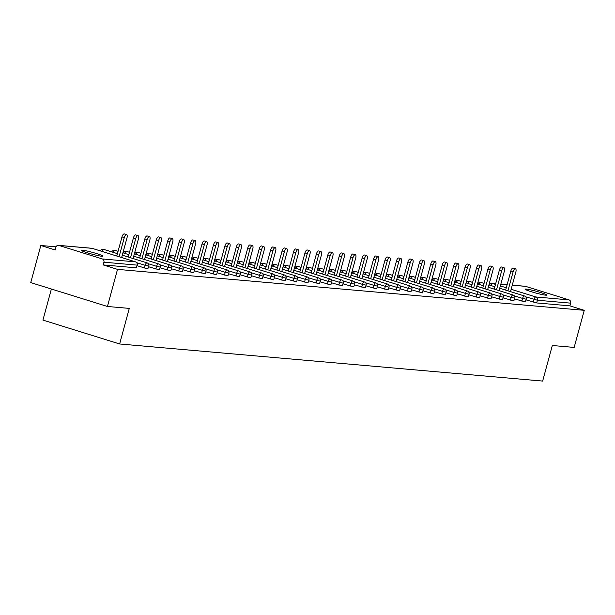 <?xml version="1.0" encoding="UTF-8"?>
<svg xmlns="http://www.w3.org/2000/svg" width="615" height="615" viewBox="0 0 615 615"><rect width="100%" height="100%" fill="white"/><g stroke="black" fill="none" stroke-linecap="round" stroke-linejoin="round"><path stroke-width="0.92" d="M526.148 289.073A11.27 0.915 15.2 0 0 525.087 289.173A11.27 0.915 15.2 0 0 533.443 292.371A11.27 0.915 15.2 0 0 545.782 295.185A11.27 0.915 15.2 0 0 546.843 295.085A11.27 0.915 15.2 0 0 538.486 291.887A11.27 0.915 15.2 0 0 526.148 289.073M82.149 250.128A11.27 0.915 15.2 0 0 81.088 250.228A11.27 0.915 15.2 0 0 89.444 253.426A11.27 0.915 15.2 0 0 101.783 256.24A11.27 0.915 15.2 0 0 102.843 256.14A11.27 0.915 15.2 0 0 94.487 252.942A11.27 0.915 15.2 0 0 82.149 250.128M51.376 289.019L42.935 320.092L119.625 343.97L542.653 381.077L552.324 345.499L574.172 347.421L584.25 310.321L117.519 269.378L107.441 306.478L30.75 282.6L40.828 245.5L55.173 249.967L55.911 247.253A2.645 2.399 -85 0 1 58.44 245.339L91.65 248.252A2.645 2.399 -85 0 1 92.112 248.345L58.902 245.431A2.645 2.399 -85 0 0 58.44 245.339M489.348 284.837L488.948 284.807M477.909 283.838L477.509 283.799M466.477 282.831L466.078 282.8M455.038 281.831L454.639 281.793M443.599 280.824L443.2 280.794M432.161 279.825L431.761 279.787M420.721 278.818L420.329 278.787M409.29 277.819L408.89 277.78M397.851 276.812L397.451 276.781M386.412 275.812L386.012 275.774M374.973 274.805L374.573 274.774M363.542 273.806L363.142 273.767M352.103 272.806L351.703 272.768M340.664 271.799L340.264 271.761M329.225 270.8L328.825 270.761M317.786 269.793L317.394 269.754M306.355 268.793L305.955 268.755M294.916 267.786L294.516 267.756M283.477 266.787L283.077 266.749M272.038 265.78L271.646 265.749M260.606 264.781L260.207 264.742M249.167 263.774L248.768 263.743M237.728 262.774L237.329 262.736M226.289 261.767L225.889 261.736M214.858 260.768L214.458 260.729M203.419 259.761L203.019 259.73M191.98 258.761L191.58 258.723M180.541 257.754L180.141 257.723M169.102 256.755L168.71 256.716M157.671 255.748L157.271 255.717M146.232 254.748L145.832 254.71M134.793 253.741L134.393 253.711M123.354 252.742L122.954 252.704M111.922 251.735L110.992 251.658M100.483 250.736L99.553 250.651M56.057 246.838L40.828 245.5M102.305 258.946L135.515 261.859A2.645 2.399 -85 0 1 137.13 265.119L136.392 267.825L137.13 265.119L103.92 262.205A2.645 2.399 -85 0 0 102.305 258.946L58.902 245.431M136.392 267.825L103.182 264.919L117.519 269.378M103.92 262.205L103.182 264.919M512.28 285.145L525.164 286.275A2.645 2.399 95 0 1 525.625 286.367L569.036 299.882A2.645 2.399 95 0 1 570.643 303.141L569.905 305.855L584.25 310.321M119.625 343.97L129.288 308.399L107.441 306.478M569.905 305.855L536.695 302.941L526.063 299.874M521.858 301.119L522.596 298.413L526.248 299.205L525.256 301.934L514.624 298.867M510.419 300.12L511.157 297.406L514.809 298.198L513.825 300.935L503.185 297.868M498.988 299.113L499.718 296.407L503.37 297.199L502.386 299.928L491.746 296.861M487.549 298.114L488.287 295.4L491.931 296.192L490.947 298.928L480.315 295.861M476.11 297.114L476.848 294.401L480.492 295.192L479.508 297.921L468.876 294.854M464.671 296.107L465.409 293.393L469.06 294.185L468.077 296.922L457.437 293.855M453.232 295.108L453.97 292.394L457.622 293.186L456.638 295.915L445.998 292.855M441.801 294.101L442.531 291.387L446.183 292.179L445.199 294.916L434.567 291.848M430.362 293.101L431.1 290.388L434.743 291.179L433.76 293.909L423.128 290.849M418.923 292.094L419.661 289.381L423.312 290.172L422.321 292.909L411.689 289.842M407.484 291.095L408.222 288.381L411.873 289.173L410.889 291.902L400.25 288.842M396.052 290.088L396.783 287.374L400.434 288.166L399.45 290.903L388.818 287.835M384.613 289.088L385.351 286.375L388.995 287.167L388.011 289.896L377.379 286.836M373.174 288.081L373.912 285.368L377.564 286.16L376.572 288.896L365.94 285.829M361.735 287.082L362.473 284.368L366.125 285.16L365.141 287.889L354.501 284.83M350.296 286.075L351.034 283.369L354.686 284.153L353.702 286.89L343.062 283.822M338.865 285.076L339.603 282.362L343.247 283.154L342.263 285.883L331.631 282.823M327.426 284.069L328.164 281.363L331.808 282.147L330.824 284.883L320.192 281.816M315.987 283.069L316.725 280.355L320.377 281.147L319.393 283.876L308.753 280.817M304.548 282.062L305.286 279.356L308.938 280.14L307.954 282.877L297.314 279.81M293.117 281.063L293.847 278.349L297.499 279.141L296.515 281.87L285.883 278.81M281.678 280.056L282.416 277.35L286.06 278.134L285.076 280.871L274.444 277.803M270.239 279.056L270.977 276.343L274.628 277.134L273.637 279.863L263.005 276.804M258.8 278.049L259.538 275.343L263.189 276.127L262.205 278.864L251.566 275.797M247.368 277.05L248.099 274.336L251.75 275.128L250.766 277.857L240.127 274.797M235.929 276.043L236.667 273.337L240.311 274.121L239.327 276.858L228.695 273.79M224.49 275.043L225.228 272.33L228.872 273.121L227.888 275.851L217.256 272.791M213.051 274.036L213.789 271.33L217.441 272.114L216.457 274.851L205.817 271.784M201.612 273.037L202.35 270.323L206.002 271.115L205.018 273.844L194.378 270.785M190.181 272.03L190.911 269.324L194.563 270.108L193.579 272.845L182.947 269.777M178.742 271.031L179.48 268.317L183.124 269.109L182.14 271.838L171.508 268.778M167.303 270.023L168.041 267.317L171.693 268.102L170.701 270.838L160.069 267.771M155.864 269.024L156.602 266.31L160.254 267.102L159.27 269.831L148.63 266.772M144.433 268.017L145.163 265.311L148.815 266.095L147.831 268.832L137.199 265.765M121.647 257.531L126.99 237.867A3.26 1.338 107.3 0 0 126.598 234.638A3.26 1.338 107.3 0 0 124.276 237.636L119.087 256.732M124.276 237.636L121.978 236.913A3.26 1.338 -72.7 0 1 124.299 233.923L126.598 234.638M121.978 236.913L116.788 256.017M133.086 258.531L138.429 238.874A3.26 1.338 107.3 0 0 138.037 235.645A3.26 1.338 107.3 0 0 135.715 238.635L130.526 257.739M135.715 238.635L133.409 237.92A3.26 1.338 -72.7 0 1 135.738 234.93L138.037 235.645M133.409 237.92L128.22 257.016M144.517 259.538L149.86 239.873A3.26 1.338 107.3 0 0 149.476 236.644A3.26 1.338 107.3 0 0 147.146 239.635L141.957 258.738M147.146 239.635L144.848 238.92A3.26 1.338 -72.7 0 1 147.177 235.929L149.476 236.644M144.848 238.92L139.659 258.023M155.956 260.537L161.299 240.88A3.26 1.338 107.3 0 0 160.915 237.651A3.26 1.338 107.3 0 0 158.585 240.642L153.396 259.745M158.585 240.642L156.287 239.927A3.26 1.338 -72.7 0 1 158.608 236.936L160.915 237.651M156.287 239.927L151.098 259.023M167.395 261.544L172.738 241.88A3.26 1.338 107.3 0 0 172.346 238.651A3.26 1.338 107.3 0 0 170.024 241.641L164.835 260.745M170.024 241.641L167.726 240.926A3.26 1.338 -72.7 0 1 170.048 237.936L172.346 238.651M167.726 240.926L162.537 260.03M178.834 262.543L184.177 242.887A3.26 1.338 107.3 0 0 183.785 239.658A3.26 1.338 107.3 0 0 181.463 242.648L176.274 261.752M181.463 242.648L179.157 241.933A3.26 1.338 -72.7 0 1 181.487 238.943L183.785 239.658M179.157 241.933L173.968 261.029M190.273 263.551L195.608 243.886A3.26 1.338 107.3 0 0 195.224 240.657A3.26 1.338 107.3 0 0 192.902 243.648L187.706 262.751M192.902 243.648L190.596 242.933A3.26 1.338 -72.7 0 1 192.926 239.942L195.224 240.657M190.596 242.933L185.407 262.036M201.705 264.55L207.047 244.893A3.26 1.338 107.3 0 0 206.663 241.664A3.26 1.338 107.3 0 0 204.334 244.655L199.145 263.758M204.334 244.655L202.035 243.94A3.26 1.338 -72.7 0 1 204.357 240.949L206.663 241.664M202.035 243.94L196.846 263.036M213.144 265.557L218.486 245.892A3.26 1.338 107.3 0 0 218.102 242.664A3.26 1.338 107.3 0 0 215.773 245.654L210.584 264.757M215.773 245.654L213.474 244.939A3.26 1.338 -72.7 0 1 215.796 241.949L218.102 242.664M213.474 244.939L208.285 264.043M224.583 266.556L229.925 246.899A3.26 1.338 107.3 0 0 229.533 243.671A3.26 1.338 107.3 0 0 227.212 246.661L222.023 265.765M227.212 246.661L224.913 245.946A3.26 1.338 -72.7 0 1 227.235 242.956L229.533 243.671M224.913 245.946L219.724 265.042M236.022 267.563L241.357 247.899A3.26 1.338 107.3 0 0 240.972 244.67A3.26 1.338 107.3 0 0 238.651 247.661L233.462 266.764M238.651 247.661L236.345 246.946A3.26 1.338 -72.7 0 1 238.674 243.955L240.972 244.67M236.345 246.946L231.155 266.049M247.453 268.563L252.796 248.906A3.26 1.338 107.3 0 0 252.411 245.677A3.26 1.338 107.3 0 0 250.082 248.668L244.893 267.771M250.082 248.668L247.784 247.953A3.26 1.338 -72.7 0 1 250.113 244.962L252.411 245.677M247.784 247.953L242.594 267.048M258.892 269.57L264.235 249.905A3.26 1.338 107.3 0 0 263.85 246.677A3.26 1.338 107.3 0 0 261.521 249.667L256.332 268.77M261.521 249.667L259.223 248.952A3.26 1.338 -72.7 0 1 261.544 245.962L263.85 246.677M259.223 248.952L254.033 268.055M270.331 270.569L275.674 250.912A3.26 1.338 107.3 0 0 275.282 247.684A3.26 1.338 107.3 0 0 272.96 250.674L267.771 269.777M272.96 250.674L270.661 249.959A3.26 1.338 -72.7 0 1 272.983 246.969L275.282 247.684M270.661 249.959L265.472 269.055M281.77 271.576L287.113 251.912A3.26 1.338 107.3 0 0 286.721 248.683A3.26 1.338 107.3 0 0 284.399 251.673L279.21 270.777M284.399 251.673L282.093 250.958A3.26 1.338 -72.7 0 1 284.422 247.968L286.721 248.683M282.093 250.958L276.904 270.062M293.209 272.576L298.544 252.919A3.26 1.338 107.3 0 0 298.16 249.69A3.26 1.338 107.3 0 0 295.83 252.68L290.641 271.784M295.83 252.68L293.532 251.966A3.26 1.338 -72.7 0 1 295.861 248.967L298.16 249.69M293.532 251.966L288.343 271.061M304.64 273.583L309.983 253.918A3.26 1.338 107.3 0 0 309.599 250.689A3.26 1.338 107.3 0 0 307.269 253.68L302.08 272.783M307.269 253.68L304.971 252.965A3.26 1.338 -72.7 0 1 307.292 249.974L309.599 250.689M304.971 252.965L299.782 272.068M316.079 274.582L321.422 254.925A3.26 1.338 107.3 0 0 321.03 251.696A3.26 1.338 107.3 0 0 318.708 254.687L313.519 273.783M318.708 254.687L316.41 253.972A3.26 1.338 -72.7 0 1 318.731 250.974L321.03 251.696M316.41 253.972L311.221 273.068M327.518 275.589L332.861 255.925A3.26 1.338 107.3 0 0 332.469 252.696A3.26 1.338 107.3 0 0 330.147 255.686L324.958 274.79M330.147 255.686L327.849 254.971A3.26 1.338 -72.7 0 1 330.17 251.981L332.469 252.696M327.849 254.971L322.652 274.075M338.957 276.589L344.292 256.932A3.26 1.338 107.3 0 0 343.908 253.703A3.26 1.338 107.3 0 0 341.586 256.693L336.397 275.789M341.586 256.693L339.28 255.978A3.26 1.338 -72.7 0 1 341.609 252.98L343.908 253.703M339.28 255.978L334.091 275.074M350.389 277.596L355.731 257.931A3.26 1.338 107.3 0 0 355.347 254.702A3.26 1.338 107.3 0 0 353.018 257.693L347.829 276.796M353.018 257.693L350.719 256.978A3.26 1.338 -72.7 0 1 353.048 253.987L355.347 254.702M350.719 256.978L345.53 276.081M361.828 278.595L367.17 258.938A3.26 1.338 107.3 0 0 366.786 255.709A3.26 1.338 107.3 0 0 364.457 258.7L359.268 277.796M364.457 258.7L362.158 257.985A3.26 1.338 -72.7 0 1 364.48 254.987L366.786 255.709M362.158 257.985L356.969 277.081M373.267 279.602L378.609 259.937A3.26 1.338 107.3 0 0 378.217 256.709A3.26 1.338 107.3 0 0 375.896 259.699L370.707 278.803M375.896 259.699L373.597 258.984A3.26 1.338 -72.7 0 1 375.919 255.994L378.217 256.709M373.597 258.984L368.408 278.088M384.706 280.601L390.048 260.945A3.26 1.338 107.3 0 0 389.656 257.716A3.26 1.338 107.3 0 0 387.335 260.706L382.146 279.802M387.335 260.706L385.028 259.991A3.26 1.338 -72.7 0 1 387.358 256.993L389.656 257.716M385.028 259.991L379.839 279.087M396.137 281.608L401.48 261.944A3.26 1.338 107.3 0 0 401.095 258.715A3.26 1.338 107.3 0 0 398.766 261.706L393.577 280.809M398.766 261.706L396.467 260.991A3.26 1.338 -72.7 0 1 398.797 258L401.095 258.715M396.467 260.991L391.278 280.094M407.576 282.608L412.919 262.951A3.26 1.338 107.3 0 0 412.534 259.722A3.26 1.338 107.3 0 0 410.205 262.713L405.016 281.808M410.205 262.713L407.906 261.998A3.26 1.338 -72.7 0 1 410.228 259L412.534 259.722M407.906 261.998L402.717 281.093M419.015 283.615L424.358 263.95A3.26 1.338 107.3 0 0 423.966 260.722A3.26 1.338 107.3 0 0 421.644 263.712L416.455 282.815M421.644 263.712L419.345 262.997A3.26 1.338 -72.7 0 1 421.667 260.007L423.966 260.722M419.345 262.997L414.156 282.101M430.454 284.614L435.797 264.957A3.26 1.338 107.3 0 0 435.405 261.729A3.26 1.338 107.3 0 0 433.083 264.719L427.894 283.815M433.083 264.719L430.777 264.004A3.26 1.338 -72.7 0 1 433.106 261.006L435.405 261.729M430.777 264.004L425.588 283.1M441.893 285.621L447.228 265.957A3.26 1.338 107.3 0 0 446.844 262.728A3.26 1.338 107.3 0 0 444.522 265.718L439.325 284.822M444.522 265.718L442.216 265.004A3.26 1.338 -72.7 0 1 444.545 262.013L446.844 262.728M442.216 265.004L437.027 284.107M453.324 286.621L458.667 266.964A3.26 1.338 107.3 0 0 458.283 263.735A3.26 1.338 107.3 0 0 455.953 266.726L450.764 285.821M455.953 266.726L453.655 266.011A3.26 1.338 -72.7 0 1 455.976 263.012L458.283 263.735M453.655 266.011L448.466 285.106M464.763 287.628L470.106 267.963A3.26 1.338 107.3 0 0 469.722 264.734A3.26 1.338 107.3 0 0 467.392 267.725L462.203 286.828M467.392 267.725L465.094 267.01A3.26 1.338 -72.7 0 1 467.415 264.019L469.722 264.734M465.094 267.01L459.905 286.113M476.202 288.627L481.545 268.97A3.26 1.338 107.3 0 0 481.153 265.742A3.26 1.338 107.3 0 0 478.831 268.732L473.642 287.828M478.831 268.732L476.533 268.017A3.26 1.338 -72.7 0 1 478.854 265.019L481.153 265.742M476.533 268.017L471.336 287.113M487.641 289.634L492.976 269.97A3.26 1.338 107.3 0 0 492.592 266.741A3.26 1.338 107.3 0 0 490.27 269.731L485.081 288.835M490.27 269.731L487.964 269.016A3.26 1.338 -72.7 0 1 490.293 266.026L492.592 266.741M487.964 269.016L482.775 288.12M499.073 290.634L504.415 270.977A3.26 1.338 107.3 0 0 504.031 267.748A3.26 1.338 107.3 0 0 501.702 270.738L496.513 289.834M501.702 270.738L499.403 270.023A3.26 1.338 -72.7 0 1 501.732 267.025L504.031 267.748M499.403 270.023L494.214 289.119M510.512 291.641L515.854 271.976A3.26 1.338 107.3 0 0 515.47 268.747A3.26 1.338 107.3 0 0 513.141 271.738L507.952 290.841M513.141 271.738L510.842 271.023A3.26 1.338 -72.7 0 1 513.164 268.032L515.47 268.747M510.842 271.023L505.653 290.126M137.376 265.096A2.645 2.645 0 0 0 135.615 261.882A2.645 1.084 -72.7 0 0 135.515 261.859L92.112 248.345A2.645 1.084 -72.7 0 1 92.204 248.36A2.645 1.084 -72.7 0 1 92.296 248.399M525.625 286.367L512.264 285.199M507.114 284.745L500.825 284.192M495.675 283.738L492.415 283.454L495.49 284.414M500.356 285.929L506.291 287.774M511.15 289.288L535.819 296.968L569.036 299.882M570.643 303.141L537.433 300.228L536.695 302.941M533.297 302.126L534.035 299.413A2.645 1.084 107.3 0 1 535.819 296.968A2.645 2.399 95 0 1 537.433 300.228L525.74 296.83M495.69 283.692L491.954 283.361A2.645 2.399 95 0 1 492.415 283.454A2.645 1.084 107.3 0 0 490.755 285.483M148.815 266.095A2.645 2.645 0 0 0 147.054 262.882A2.645 1.084 -72.7 0 0 146.954 262.866A2.645 1.084 107.3 0 0 145.163 265.311L136.868 262.728M91.65 248.252A2.645 2.645 0 0 1 92.204 248.36L135.615 261.882A2.645 1.084 -72.7 0 1 135.746 261.944M117.427 253.657L103.643 249.367A2.645 1.084 -72.7 0 0 103.551 249.344A2.645 1.084 107.3 0 0 101.882 251.374M160.254 267.102A2.645 2.645 0 0 0 158.486 263.889A2.645 1.084 -72.7 0 0 158.393 263.866A2.645 1.084 107.3 0 0 156.602 266.31L148.307 263.727M171.693 268.102A2.645 2.645 0 0 0 169.924 264.888A2.645 1.084 -72.7 0 0 169.832 264.873A2.645 1.084 107.3 0 0 168.041 267.317L159.746 264.734M183.124 269.109A2.645 2.645 0 0 0 181.363 265.895A2.645 1.084 -72.7 0 0 181.271 265.872A2.645 1.084 107.3 0 0 179.48 268.317L171.185 265.734M194.563 270.108A2.645 2.645 0 0 0 192.803 266.895A2.645 1.084 -72.7 0 0 192.703 266.879A2.645 1.084 107.3 0 0 190.911 269.324L182.617 266.741M206.002 271.115A2.645 2.645 0 0 0 204.234 267.902A2.645 1.084 -72.7 0 0 204.142 267.879A2.645 1.084 107.3 0 0 202.35 270.323L194.056 267.74M217.441 272.114A2.645 2.645 0 0 0 215.673 268.901A2.645 1.084 -72.7 0 0 215.581 268.886A2.645 1.084 107.3 0 0 213.789 271.33L205.495 268.747M228.872 273.121A2.645 2.645 0 0 0 227.112 269.908A2.645 1.084 -72.7 0 0 227.02 269.885A2.645 1.084 107.3 0 0 225.228 272.33L216.934 269.747M240.311 274.121A2.645 2.645 0 0 0 238.551 270.907A2.645 1.084 -72.7 0 0 238.451 270.892A2.645 1.084 107.3 0 0 236.667 273.337L228.365 270.754M251.75 275.128A2.645 2.645 0 0 0 249.99 271.915A2.645 1.084 -72.7 0 0 249.89 271.892A2.645 1.084 107.3 0 0 248.099 274.336L239.804 271.753M263.189 276.127A2.645 2.645 0 0 0 261.421 272.914A2.645 1.084 -72.7 0 0 261.329 272.899A2.645 1.084 107.3 0 0 259.538 275.343L251.243 272.76M274.628 277.134A2.645 2.645 0 0 0 272.86 273.913A2.645 1.084 -72.7 0 0 272.768 273.898A2.645 1.084 107.3 0 0 270.977 276.343L262.682 273.76M286.06 278.134A2.645 2.645 0 0 0 284.299 274.92A2.645 1.084 -72.7 0 0 284.207 274.905A2.645 1.084 107.3 0 0 282.416 277.35L274.121 274.767M297.499 279.141A2.645 2.645 0 0 0 295.738 275.92A2.645 1.084 -72.7 0 0 295.638 275.904A2.645 1.084 107.3 0 0 293.847 278.349L285.552 275.766M308.938 280.14A2.645 2.645 0 0 0 307.169 276.927A2.645 1.084 -72.7 0 0 307.077 276.911A2.645 1.084 107.3 0 0 305.286 279.356L296.991 276.773M320.377 281.147A2.645 2.645 0 0 0 318.608 277.926A2.645 1.084 -72.7 0 0 318.516 277.911A2.645 1.084 107.3 0 0 316.725 280.355L308.43 277.772M331.808 282.147A2.645 2.645 0 0 0 330.047 278.933A2.645 1.084 -72.7 0 0 329.955 278.918A2.645 1.084 107.3 0 0 328.164 281.363L319.869 278.779M343.247 283.154A2.645 2.645 0 0 0 341.486 279.933A2.645 1.084 -72.7 0 0 341.387 279.917A2.645 1.084 107.3 0 0 339.603 282.362L331.3 279.779M354.686 284.153A2.645 2.645 0 0 0 352.918 280.94A2.645 1.084 -72.7 0 0 352.825 280.924A2.645 1.084 107.3 0 0 351.034 283.369L342.74 280.786M366.125 285.16A2.645 2.645 0 0 0 364.357 281.939A2.645 1.084 -72.7 0 0 364.264 281.924A2.645 1.084 107.3 0 0 362.473 284.368L354.179 281.785M377.564 286.16A2.645 2.645 0 0 0 375.796 282.946A2.645 1.084 -72.7 0 0 375.704 282.923A2.645 1.084 107.3 0 0 373.912 285.368L365.618 282.785M388.995 287.167A2.645 2.645 0 0 0 387.235 283.946A2.645 1.084 -72.7 0 0 387.135 283.93A2.645 1.084 107.3 0 0 385.351 286.375L377.049 283.792M400.434 288.166A2.645 2.645 0 0 0 398.674 284.953A2.645 1.084 -72.7 0 0 398.574 284.93A2.645 1.084 107.3 0 0 396.783 287.374L388.488 284.791M411.873 289.173A2.645 2.645 0 0 0 410.105 285.952A2.645 1.084 -72.7 0 0 410.013 285.937A2.645 1.084 107.3 0 0 408.222 288.381L399.927 285.798M423.312 290.172A2.645 2.645 0 0 0 421.544 286.959A2.645 1.084 -72.7 0 0 421.452 286.936A2.645 1.084 107.3 0 0 419.661 289.381L411.366 286.798M434.743 291.179A2.645 2.645 0 0 0 432.983 287.958A2.645 1.084 -72.7 0 0 432.891 287.943A2.645 1.084 107.3 0 0 431.1 290.388L422.805 287.805M446.183 292.179A2.645 2.645 0 0 0 444.422 288.965A2.645 1.084 -72.7 0 0 444.322 288.942A2.645 1.084 107.3 0 0 442.531 291.387L434.236 288.804M457.622 293.186A2.645 2.645 0 0 0 455.853 289.965A2.645 1.084 -72.7 0 0 455.761 289.949A2.645 1.084 107.3 0 0 453.97 292.394L445.675 289.811M469.06 294.185A2.645 2.645 0 0 0 467.292 290.972A2.645 1.084 -72.7 0 0 467.2 290.949A2.645 1.084 107.3 0 0 465.409 293.393L457.114 290.81M480.492 295.192A2.645 2.645 0 0 0 478.731 291.971A2.645 1.084 -72.7 0 0 478.639 291.956A2.645 1.084 107.3 0 0 476.848 294.401L468.553 291.818M491.931 296.192A2.645 2.645 0 0 0 490.17 292.978A2.645 1.084 -72.7 0 0 490.07 292.955A2.645 1.084 107.3 0 0 488.287 295.4L479.984 292.817M503.37 297.199A2.645 2.645 0 0 0 501.609 293.978A2.645 1.084 -72.7 0 0 501.509 293.962A2.645 1.084 107.3 0 0 499.718 296.407L491.423 293.824M514.809 298.198A2.645 2.645 0 0 0 513.041 294.985A2.645 1.084 -72.7 0 0 512.948 294.962A2.645 1.084 107.3 0 0 511.157 297.406L502.862 294.823M526.248 299.205A2.645 2.645 0 0 0 524.48 295.984A2.645 1.084 -72.7 0 0 524.387 295.969A2.645 1.084 107.3 0 0 522.596 298.413L514.301 295.83M122.285 255.171L147.054 262.882A2.645 1.084 -72.7 0 1 147.185 262.951M100.399 250.912A2.645 2.645 0 0 1 103.643 249.367A2.645 1.084 -72.7 0 1 103.735 249.406M118.065 251.297L115.082 250.367A2.645 1.084 -72.7 0 0 114.982 250.351A2.645 1.084 107.3 0 0 113.321 252.381M133.724 256.178L158.486 263.889A2.645 1.084 -72.7 0 1 158.616 263.95M111.838 251.919A2.645 2.645 0 0 1 115.082 250.367A2.645 1.084 -72.7 0 1 115.166 250.405M129.504 252.304L126.521 251.374A2.645 1.084 -72.7 0 0 126.421 251.351A2.645 1.084 107.3 0 0 124.76 253.38M145.163 257.178L169.924 264.888A2.645 1.084 -72.7 0 1 170.055 264.957M123.277 252.919A2.645 2.645 0 0 1 126.521 251.374A2.645 1.084 -72.7 0 1 126.605 251.412M140.943 253.303L137.952 252.373A2.645 1.084 -72.7 0 0 137.86 252.358A2.645 1.084 107.3 0 0 136.199 254.387M156.602 258.185L181.363 265.895A2.645 1.084 -72.7 0 1 181.494 265.957M134.716 253.926A2.645 2.645 0 0 1 137.952 252.373A2.645 1.084 -72.7 0 1 138.044 252.411M152.382 254.31L149.391 253.38A2.645 1.084 -72.7 0 0 149.299 253.357A2.645 1.084 107.3 0 0 147.638 255.386M168.033 259.184L192.803 266.895A2.645 1.084 -72.7 0 1 192.933 266.964M146.147 254.925A2.645 2.645 0 0 1 149.391 253.38A2.645 1.084 -72.7 0 1 149.483 253.418M163.813 255.31L160.83 254.379A2.645 1.084 -72.7 0 0 160.738 254.364A2.645 1.084 107.3 0 0 159.07 256.394M179.472 260.191L204.234 267.902A2.645 1.084 -72.7 0 1 204.364 267.963M157.586 255.932A2.645 2.645 0 0 1 160.83 254.379A2.645 1.084 -72.7 0 1 160.915 254.418M175.252 256.317L172.269 255.386A2.645 1.084 -72.7 0 0 172.169 255.363A2.645 1.084 107.3 0 0 170.509 257.393M190.911 261.19L215.673 268.901A2.645 1.084 -72.7 0 1 215.804 268.97M169.025 256.932A2.645 2.645 0 0 1 172.269 255.386A2.645 1.084 -72.7 0 1 172.354 255.425M186.691 257.316L183.701 256.386A2.645 1.084 -72.7 0 0 183.608 256.37A2.645 1.084 107.3 0 0 181.948 258.4M202.35 262.19L227.112 269.908A2.645 1.084 -72.7 0 1 227.243 269.97M180.464 257.939A2.645 2.645 0 0 1 183.701 256.386A2.645 1.084 -72.7 0 1 183.793 256.424M198.13 258.323L195.14 257.393A2.645 1.084 -72.7 0 0 195.047 257.37A2.645 1.084 107.3 0 0 193.387 259.399M213.782 263.197L238.551 270.907A2.645 1.084 -72.7 0 1 238.682 270.977M191.903 258.938A2.645 2.645 0 0 1 195.14 257.393A2.645 1.084 -72.7 0 1 195.232 257.431M209.561 259.322L206.579 258.392A2.645 1.084 -72.7 0 0 206.486 258.377A2.645 1.084 107.3 0 0 204.818 260.406M225.221 264.196L249.99 271.915A2.645 1.084 -72.7 0 1 250.121 271.976M203.334 259.945A2.645 2.645 0 0 1 206.579 258.392A2.645 1.084 -72.7 0 1 206.671 258.431M221 260.329L218.018 259.399A2.645 1.084 -72.7 0 0 217.918 259.376A2.645 1.084 107.3 0 0 216.257 261.406M236.66 265.203L261.421 272.914A2.645 1.084 -72.7 0 1 261.552 272.975M214.773 260.945A2.645 2.645 0 0 1 218.018 259.399A2.645 1.084 -72.7 0 1 218.102 259.438M232.439 261.329L229.457 260.399A2.645 1.084 -72.7 0 0 229.357 260.383A2.645 1.084 107.3 0 0 227.696 262.413M248.099 266.203L272.86 273.913A2.645 1.084 -72.7 0 1 272.991 273.983M226.212 261.952A2.645 2.645 0 0 1 229.457 260.399A2.645 1.084 -72.7 0 1 229.541 260.437M243.878 262.336L240.888 261.406A2.645 1.084 -72.7 0 0 240.796 261.383A2.645 1.084 107.3 0 0 239.135 263.412M259.538 267.21L284.299 274.92A2.645 1.084 -72.7 0 1 284.43 274.982M237.651 262.951A2.645 2.645 0 0 1 240.888 261.406A2.645 1.084 -72.7 0 1 240.98 261.444M255.317 263.335L252.327 262.405A2.645 1.084 -72.7 0 0 252.235 262.39A2.645 1.084 107.3 0 0 250.566 264.419M270.969 268.209L295.738 275.92A2.645 1.084 -72.7 0 1 295.869 275.989M249.083 263.958A2.645 2.645 0 0 1 252.327 262.405A2.645 1.084 -72.7 0 1 252.419 262.444M266.749 264.342L263.766 263.412A2.645 1.084 -72.7 0 0 263.666 263.389A2.645 1.084 107.3 0 0 262.005 265.419M282.408 269.216L307.169 276.927A2.645 1.084 -72.7 0 1 307.3 276.988M260.522 264.957A2.645 2.645 0 0 1 263.766 263.412A2.645 1.084 -72.7 0 1 263.85 263.451M278.188 265.342L275.205 264.412A2.645 1.084 -72.7 0 0 275.105 264.396A2.645 1.084 107.3 0 0 273.444 266.426M293.847 270.216L318.608 277.926A2.645 1.084 -72.7 0 1 318.739 277.995M271.961 265.964A2.645 2.645 0 0 1 275.205 264.412A2.645 1.084 -72.7 0 1 275.289 264.45M289.627 266.349L286.636 265.419A2.645 1.084 -72.7 0 0 286.544 265.396A2.645 1.084 107.3 0 0 284.883 267.425M305.286 271.223L330.047 278.933A2.645 1.084 -72.7 0 1 330.178 278.995M283.4 266.964A2.645 2.645 0 0 1 286.636 265.419A2.645 1.084 -72.7 0 1 286.728 265.457M301.066 267.348L298.075 266.418A2.645 1.084 -72.7 0 0 297.983 266.403A2.645 1.084 107.3 0 0 296.322 268.432M316.717 272.222L341.486 279.933A2.645 1.084 -72.7 0 1 341.617 280.002M294.839 267.971A2.645 2.645 0 0 1 298.075 266.418A2.645 1.084 -72.7 0 1 298.167 266.456M312.497 268.355L309.514 267.425A2.645 1.084 -72.7 0 0 309.422 267.402A2.645 1.084 107.3 0 0 307.754 269.432M328.156 273.229L352.918 280.94A2.645 1.084 -72.7 0 1 353.056 281.001M306.27 268.97A2.645 2.645 0 0 1 309.514 267.425A2.645 1.084 -72.7 0 1 309.599 267.464M323.936 269.355L320.953 268.424A2.645 1.084 -72.7 0 0 320.853 268.409A2.645 1.084 107.3 0 0 319.193 270.439M339.595 274.229L364.357 281.939A2.645 1.084 -72.7 0 1 364.487 282.008M317.709 269.977A2.645 2.645 0 0 1 320.953 268.424A2.645 1.084 -72.7 0 1 321.038 268.463M335.375 270.362L332.384 269.432A2.645 1.084 -72.7 0 0 332.292 269.408A2.645 1.084 107.3 0 0 330.632 271.438M351.034 275.236L375.796 282.946A2.645 1.084 -72.7 0 1 375.926 283.008M329.148 270.977A2.645 2.645 0 0 1 332.384 269.432A2.645 1.084 -72.7 0 1 332.477 269.47M346.814 271.361L343.823 270.431A2.645 1.084 -72.7 0 0 343.731 270.416A2.645 1.084 107.3 0 0 342.071 272.445M362.473 276.235L387.235 283.946A2.645 1.084 -72.7 0 1 387.365 284.015M340.587 271.984A2.645 2.645 0 0 1 343.823 270.431A2.645 1.084 -72.7 0 1 343.916 270.469M358.245 272.368L355.262 271.438A2.645 1.084 -72.7 0 0 355.17 271.415A2.645 1.084 107.3 0 0 353.502 273.444M373.905 277.242L398.674 284.953A2.645 1.084 -72.7 0 1 398.804 285.014M352.018 272.983A2.645 2.645 0 0 1 355.262 271.438A2.645 1.084 -72.7 0 1 355.355 271.476M369.684 273.368L366.701 272.437A2.645 1.084 -72.7 0 0 366.602 272.422A2.645 1.084 107.3 0 0 364.941 274.451M385.344 278.241L410.105 285.952A2.645 1.084 -72.7 0 1 410.236 286.021M363.457 273.99A2.645 2.645 0 0 1 366.701 272.437A2.645 1.084 -72.7 0 1 366.786 272.476M381.123 274.375L378.14 273.444A2.645 1.084 -72.7 0 0 378.041 273.421A2.645 1.084 107.3 0 0 376.38 275.451M396.783 279.248L421.544 286.959A2.645 1.084 -72.7 0 1 421.675 287.021M374.896 274.99A2.645 2.645 0 0 1 378.14 273.444A2.645 1.084 -72.7 0 1 378.225 273.483M392.562 275.374L389.572 274.444A2.645 1.084 -72.7 0 0 389.48 274.428A2.645 1.084 107.3 0 0 387.819 276.458M408.222 280.248L432.983 287.958A2.645 1.084 -72.7 0 1 433.114 288.028M386.335 275.997A2.645 2.645 0 0 1 389.572 274.444A2.645 1.084 -72.7 0 1 389.664 274.482M404.001 276.381L401.011 275.451A2.645 1.084 -72.7 0 0 400.918 275.428A2.645 1.084 107.3 0 0 399.258 277.457M419.653 281.255L444.422 288.965A2.645 1.084 -72.7 0 1 444.553 289.027M397.767 276.996A2.645 2.645 0 0 1 401.011 275.451A2.645 1.084 -72.7 0 1 401.103 275.489M415.433 277.38L412.45 276.45A2.645 1.084 -72.7 0 0 412.358 276.435A2.645 1.084 107.3 0 0 410.689 278.464M431.092 282.254L455.853 289.965A2.645 1.084 -72.7 0 1 455.984 290.034M409.206 278.003A2.645 2.645 0 0 1 412.45 276.45A2.645 1.084 -72.7 0 1 412.534 276.489M426.872 278.387L423.889 277.457A2.645 1.084 -72.7 0 0 423.789 277.434A2.645 1.084 107.3 0 0 422.128 279.464M442.531 283.261L467.292 290.972A2.645 1.084 -72.7 0 1 467.423 291.033M420.645 279.002A2.645 2.645 0 0 1 423.889 277.457A2.645 1.084 -72.7 0 1 423.973 277.496M438.31 279.387L435.32 278.457A2.645 1.084 -72.7 0 0 435.228 278.441A2.645 1.084 107.3 0 0 433.567 280.471M453.97 284.261L478.731 291.971A2.645 1.084 -72.7 0 1 478.862 292.04M432.084 280.01A2.645 2.645 0 0 1 435.32 278.457A2.645 1.084 -72.7 0 1 435.412 278.495M449.75 280.394L446.759 279.464A2.645 1.084 -72.7 0 0 446.667 279.441A2.645 1.084 107.3 0 0 445.006 281.47M465.401 285.268L490.17 292.978A2.645 1.084 -72.7 0 1 490.301 293.04M443.523 281.009A2.645 2.645 0 0 1 446.759 279.464A2.645 1.084 -72.7 0 1 446.851 279.502M461.181 281.393L458.198 280.463A2.645 1.084 -72.7 0 0 458.106 280.448A2.645 1.084 107.3 0 0 456.438 282.477M476.84 286.267L501.609 293.978A2.645 1.084 -72.7 0 1 501.74 294.047M454.954 282.016A2.645 2.645 0 0 1 458.198 280.463A2.645 1.084 -72.7 0 1 458.29 280.502M472.62 282.4L469.637 281.47A2.645 1.084 -72.7 0 0 469.537 281.447A2.645 1.084 107.3 0 0 467.877 283.477M488.279 287.274L513.041 294.985A2.645 1.084 -72.7 0 1 513.171 295.046M466.393 283.015A2.645 2.645 0 0 1 469.637 281.47A2.645 1.084 -72.7 0 1 469.722 281.509M484.059 283.4L481.076 282.47A2.645 1.084 -72.7 0 0 480.976 282.454A2.645 1.084 107.3 0 0 479.316 284.484M499.718 288.274L524.48 295.984A2.645 1.084 -72.7 0 1 524.61 296.053M477.832 284.022A2.645 2.645 0 0 1 481.076 282.47A2.645 1.084 -72.7 0 1 481.161 282.508M500.841 284.145L507.129 284.691M128.866 254.664L122.931 252.811M140.297 255.663L134.362 253.818M151.736 256.67L145.801 254.818M163.175 257.67L157.24 255.825M174.614 258.677L168.679 256.824M186.053 259.676L180.118 257.831M197.484 260.683L191.549 258.83M208.923 261.683L202.988 259.838M220.362 262.69L214.427 260.837M231.801 263.689L225.866 261.844M243.232 264.696L237.298 262.843M254.671 265.695L248.737 263.85M266.111 266.702L260.176 264.85M277.55 267.702L271.615 265.857M288.981 268.709L283.046 266.856M300.42 269.708L294.485 267.863M311.859 270.715L305.924 268.863M323.298 271.715L317.363 269.87M334.737 272.714L328.802 270.869M346.168 273.721L340.233 271.876M357.607 274.721L351.672 272.875M369.046 275.728L363.111 273.883M380.485 276.727L374.55 274.882M391.916 277.734L385.982 275.889M403.355 278.733L397.421 276.888M414.794 279.74L408.86 277.895M426.233 280.74L420.299 278.895M437.672 281.747L431.738 279.902M449.104 282.746L443.169 280.901M460.543 283.753L454.608 281.908M471.982 284.753L466.047 282.908M483.421 285.76L477.486 283.907M494.852 286.759L488.917 284.914M491.954 283.361A2.645 2.645 0 0 0 489.271 285.022"/></g></svg>
